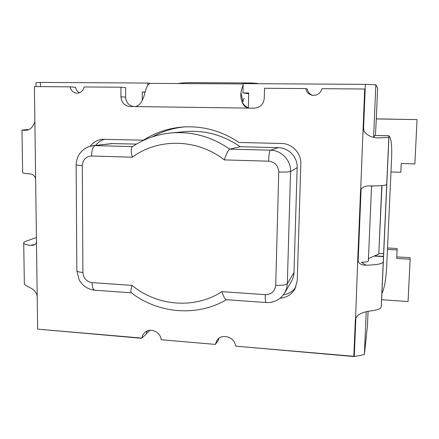 <?xml version="1.0" encoding="UTF-8"?>
<svg xmlns="http://www.w3.org/2000/svg" width="439" height="439" viewBox="0 0 439 439"><rect width="100%" height="100%" fill="white"/><g stroke="black" fill="none" stroke-linecap="round" stroke-linejoin="round"><path stroke-width="0.66" d="M150.023 330.276L146.066 333.87M366.208 311.712L364.392 354.531L354.284 356.583L243.195 346.799M142.252 100.344L142.291 92.042L145.128 92.069M147.718 85.385L147.729 83.053L40.372 82.417L40.421 86.631M43.417 329.634L141.232 338.26M354.284 356.583L355.848 318.127L354.471 351.935L353.823 356.303L355.327 319.954C356.221 313.561 365.83 311.454 371.427 310.801C377.716 310 380.981 308.672 381.228 306.817L381.914 293.367C384.328 288.571 385.897 280.044 386.616 267.779L391.626 157.733C392.032 145.199 391.154 137.901 388.992 135.854L374.752 135.481L373.605 137.209L375.833 84.749L377.611 88.151L376.3 118.865L417.05 119.595L414.86 163.923L401.224 163.533L400.812 172.286L390.979 171.978M358.136 261.858L361.099 189.006M381.228 306.817L386.726 184.435C386.084 185.434 380.251 185.944 369.232 185.96C365.188 185.812 362.334 187.146 360.671 189.966L364.677 88.996L365.155 89.43L363.613 127.288L365.358 84.348L243.151 83.619L242.959 92.925L248.699 92.975L248.381 107.648M376.3 118.865L375.444 135.481M364.392 354.531L367.47 325.535L368.08 311.311M365.358 84.348L375.833 84.749M36.025 86.598L35.976 82.697L40.372 82.417M43.423 329.854L43.071 329.601M371.542 185.96L371.526 186.345L371.619 185.96M381.979 185.565L378.786 254.011L368.464 258.571L368.359 260.947L368.727 258.456M147.729 83.053L150.434 83.377M368.464 258.571L371.526 186.345L373.342 185.944M378.786 254.011L381.804 185.576M242.959 92.925L248.683 93.672M145.079 92.267L142.291 92.042M363.865 130.334L363.613 127.288L363.113 127.573L364.129 131.579C367.503 135.547 371.97 137.659 377.535 137.906L388.833 137.533L388.921 135.783L374.741 135.486L385.08 135.695M36.421 237.521L26.005 241.214C24.299 241.829 23.536 242.46 23.728 243.107C24.101 244.035 26.285 244.803 30.286 245.406L32.87 245.291C35.01 244.924 36.212 243.683 36.475 241.576L34.873 121.46C33.002 127.606 29.556 130.553 24.529 130.312L21.977 130.043L28.316 129.549M120.939 96.816L120.95 87.218L125.625 87.652L125.614 97.085L120.939 96.816C121.455 102.556 124.402 105.783 129.785 106.507L134.46 106.567C140.979 106.611 143.871 97.178 145.177 91.866C146.604 86.379 148.371 83.547 150.478 83.377L243.146 83.937M355.552 318.912L357.73 260.069L358.317 257.375L361.088 189.352L360.545 190.8L357.73 260.069C358.663 263.537 361.385 265.244 365.906 265.183C376.788 264.98 382.567 263.855 383.252 261.809M79.503 92.794C77.379 91.625 76.068 89.786 75.563 87.279L70.086 86.845L34.412 86.587L34.873 121.46M312.727 95.362C309.72 94.281 307.915 92.163 307.311 89.002L305.764 88.568L264.519 88.266L264.278 98.298C263.532 104.361 260.19 107.648 254.252 108.17L134.46 106.567M120.95 87.218L84.107 86.949C83.103 91.049 80.65 93.128 76.732 93.2C73.198 92.706 70.981 90.588 70.086 86.845M353.823 356.303L235.578 346.146C235.002 337.179 222.008 332.954 217.118 340.066L215.291 344.401L161.212 339.753C160.592 331.879 150.094 327.274 144.766 332.477L142.807 334.99L141.83 338.09L37.639 329.135L36.475 241.576M364.677 88.996L321.985 88.689C320.316 93.721 316.903 95.883 311.745 95.181C308.43 94.193 306.433 91.987 305.764 88.568M280.137 298.224C286.76 297.571 291.732 294.415 295.046 288.769L297.258 280.57L300.819 163.857C301.373 153.249 292.144 143.498 281.591 143.482L238.992 142.466C221.98 131.096 203.63 125.916 183.941 126.926C169.141 127.908 155.625 132.331 143.394 140.189L102.43 139.306C97.463 139.832 93.441 142.121 90.357 146.171M225.745 300.117L226.771 299.705M125.614 97.085C126.031 102.413 128.72 105.569 133.681 106.562M218.847 338.343L218.293 340.412L215.291 344.401M147.103 330.99L146 334.293L141.83 338.09M104.811 139.267C101.074 140.244 98.007 142.291 95.598 145.413M283.468 294.788C288.714 293.921 292.846 291.348 295.864 287.062M184.726 126.882C173.196 128.012 162.446 131.327 152.47 136.825M143.394 140.189L144.085 140.107M243.124 85.155C242.306 86.615 241.593 89.133 240.984 92.7C240.089 98.127 242.344 107.785 249.204 108.098L249.412 108.104M240.984 92.7L242.899 102.035C243.299 99.724 243.766 98.534 244.309 98.462L244.293 98.462M365.906 265.183L361.412 262.264C365.687 262.193 368.003 261.754 368.359 260.947M24.354 283.66L24.359 284.159L26.516 285.91L31.866 288.621L34.736 290.98L36.733 294.086L37.205 296.605M35.636 178.717C34.654 175.545 32.524 173.921 29.259 173.833C25.215 173.509 23.009 173.12 22.636 172.659L22.636 172.472M258.582 83.712C256.535 83.256 253.533 83.009 249.571 82.976L190.531 82.636C185.659 82.636 181.494 82.938 178.025 83.542M387.522 247.98L397.075 248.49L396.752 258.461L410.152 259.219L409.938 257.649L396.823 256.914M387.456 249.429L397.152 249.956M410.152 259.219L408.061 301.544L381.551 299.722M376.146 118.936L417.05 119.595M131.19 292.599C130.592 291.54 130.855 289.136 131.985 285.383L92.064 282.606C86.527 281.646 83.47 278.26 82.894 272.449L82.302 165.635C82.817 159.659 85.907 156.449 91.553 156.004L132.331 157.2C130.943 151.965 130.871 148.508 132.112 146.824C144.014 138.839 157.255 134.202 171.825 132.891C192.567 131.376 211.861 136.781 229.696 149.123L240.193 146.697L278.348 147.658C288.675 147.685 297.713 157.239 297.176 167.627L293.943 273.87L293.329 277.053L292.16 280.066L284.686 292.967L286.585 288.549L287.325 283.764L294.031 272.57M183.974 131.733L185.9 131.546C205.392 130.125 223.489 135.174 240.193 146.697M76.15 164.927L76.15 164.998C76.534 156.306 80.617 150.231 88.404 146.78L92.92 145.715L111.605 143.602L136.425 144.091M278.348 147.658L270.424 150.176L229.696 149.123C228.214 150.231 226.409 153.82 224.274 159.895L268.597 161.19C274.907 162.013 278.299 165.618 278.765 172.011L275.714 285.284C274.924 291.364 271.428 294.487 265.233 294.662L221.92 291.644C194.713 309.385 157.162 306.219 131.985 285.383M226.2 299.623C224.806 298.921 223.374 296.259 221.92 291.644M381.831 293.631L383.62 253.769L378.83 253.501M387.061 177.23L388.921 135.777M386.726 184.435L388.833 137.533M376.366 137.791L378.906 137.95M24.167 130.301L24.957 130.295M383.488 256.585L374.149 256.058M30.286 245.406L34.758 244.556M381.914 293.367L388.992 135.854M268.597 161.19C268.86 154.775 269.469 151.104 270.424 150.176C281.459 150.215 291.134 160.46 290.569 171.572L297.176 167.627M278.765 172.011C285.218 172.165 289.153 172.022 290.569 171.572L287.325 283.764C285.915 285.054 282.041 285.559 275.714 285.284M92.92 145.715L113.712 143.52M91.553 156.004C91.762 149.935 92.964 146.472 95.159 145.627L132.424 146.599M132.331 157.2C158.144 137.956 197.171 138.51 224.274 159.895M82.894 272.449C79.234 272.164 77.22 271.62 76.847 270.819L76.847 270.616M92.064 282.606C92.195 287.128 93.068 289.663 94.687 290.201C87.833 289.383 82.664 285.937 79.168 279.862L76.847 270.819L76.15 164.998L82.302 165.635M265.233 294.662C265.161 299.42 265.458 302.048 266.133 302.542C272.202 302.85 277.404 300.924 281.75 296.769L284.686 292.967M243.019 103.28C242.696 103.198 245.659 107.264 248.529 107.692M355.431 319.373L355.338 319.954M383.499 256.36L374.599 255.86M360.699 189.977L360.891 189.39M363.887 130.701L364.282 131.48M32.859 245.253L33.748 245.039M23.728 243.107L24.359 284.159M21.977 130.043L22.636 172.659M171.825 132.891L185.9 131.546M94.687 290.201L131.376 292.84M131.14 292.665C158.55 313.858 197.369 316.865 226.502 299.689M226.2 299.667L266.133 302.542"/></g></svg>
